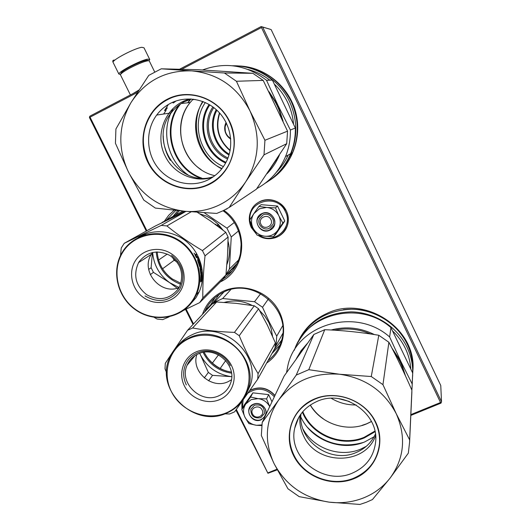 <?xml version="1.0" encoding="UTF-8"?>
<svg xmlns="http://www.w3.org/2000/svg" width="531" height="531" viewBox="0 0 531 531"><rect width="100%" height="100%" fill="white"/><g stroke="black" fill="none" stroke-linecap="round" stroke-linejoin="round"><path stroke-width="0.8" d="M441.52 401.755L440.763 385.499L271.129 29.557L262.659 27.068L441.52 401.755L440.962 403.129L410.815 415.421M179.524 69.262L261.159 26.55L271.129 29.557M236.348 409.447L267.929 473.267L277.262 469.849M267.929 473.267L235.903 410.065M137.39 92.427L90.044 117.185L89.513 116.906L89.48 117.623L146.277 231.045M185.531 309.454L193.032 324.441M89.513 116.906L89.905 116.15L138.485 90.735M261.159 26.55L262.659 27.068M410.848 414.618L440.524 402.518L441.248 402.617M440.524 402.518L261.471 27.539L261.816 26.782M268.082 472.829L276.93 469.218M90.044 117.185L146.875 230.713M186.149 309.161L193.53 323.91M261.471 27.539L181.589 69.315M225.35 209.606L227.407 208.484M266.668 363.031C283.66 351.774 288.851 327.189 277.706 308.896C266.761 290.49 241.831 282.532 223.153 291.28C213.004 296.172 206.108 303.865 202.457 314.372M174.135 210.243L168.758 215.234L164.391 221.128M220.305 281.934C246.875 269.721 249.384 227.686 223.883 210.356M182.087 103.007L181.901 103.465M269.834 180.228C291.366 166.601 302.491 138.233 295.747 112.453C289.096 86.666 265.261 67.032 239.355 65.983M412.839 370.983C417.167 329.014 365.288 294.486 326.837 313.469C313.934 319.377 304.502 328.516 298.541 340.882M221.732 168.878C198.448 156.884 189.029 124.254 202.676 101.448M225.921 209.307L226.929 208.968M204.548 312.135L205.192 310.642C209.134 302.252 215.347 296.046 223.836 292.017C253.241 276.731 292.004 309.619 281.423 340.895C279.054 348.913 274.593 355.471 268.042 360.556M166.661 219.867L175.801 210.415M223.299 278.881C229.804 274.633 234.656 268.905 237.848 261.697C245.627 244.539 239.136 221.865 223.047 210.761M286.202 162.924L291.692 153.047M387.743 321.049C374.328 311.584 359.553 307.801 343.424 309.692M260.92 224.235C263.821 230.806 274.242 225.914 270.856 219.542C267.936 212.944 257.522 217.889 260.92 224.235M252.57 414.027C255.371 420.213 265.374 415.985 262.108 409.978C259.294 403.766 249.291 408.04 252.57 414.027M259.493 208.776L253.904 213.601L258.876 206.453L266.642 207.442L259.493 208.776M273.571 236.634L264.956 236.242C270.306 236.547 274.573 234.576 277.773 230.328L273.571 236.634L275.642 234.45L284.789 221.022L277.54 206.074L261.146 204.674L258.876 206.453M262.925 214.989C268.507 212.008 275.543 218.566 273 224.381L269.396 228.264C263.715 231.277 256.659 224.46 259.433 218.646L262.925 214.989M255.258 232.186L251.873 227.341L250.048 221.035M249.948 219.728C248.189 200.399 277.567 193.41 285.339 211.524C293.829 227.228 274.414 245.123 259.579 235.585M261.856 213.621C272.144 208.245 280.587 225.635 269.901 230.142C259.652 235.452 251.216 218.201 261.856 213.621M253.008 227.972C250.765 222.974 251.063 218.181 253.904 213.601L249.709 220.113L253.008 227.972C255.577 232.81 259.559 235.572 264.956 236.242L257.057 235.147L253.008 227.972M277.773 230.328L277.965 230.042C280.726 225.569 281.045 220.863 278.921 215.931L278.762 215.606C276.2 210.88 272.277 208.165 266.993 207.468L266.642 207.442M266.993 207.468L275.489 207.873L278.762 215.606M277.54 206.074L275.489 207.873M278.921 215.931L282.844 223.027L277.965 230.042M284.789 221.022L282.844 223.027M261.989 213.794C268.746 210.176 277.282 218.108 274.228 225.157L269.841 229.91C262.931 233.567 254.362 225.263 257.761 218.201L261.989 213.794M251.17 399.644L245.807 403.952L250.592 397.042L258.039 398.628L251.17 399.644M254.495 405.173C261.199 404.111 264.504 406.892 264.411 413.53L260.734 417.691C253.957 418.713 250.672 415.879 250.878 409.182L254.495 405.173M242.368 408.419L243.112 400.009M248.017 393.073C257.455 386.986 266.23 388.227 274.328 396.803M265.208 416.105L261.212 419.782C251.369 424.395 243.231 408.133 253.446 404.21C260.21 400.932 268.693 409.023 265.427 415.634M271.972 401.801L268.653 394.633L252.889 392.84L244.207 405.087L241.804 409.441L245.807 403.952C243.085 408.113 242.806 412.547 244.97 417.253L241.804 409.441M261.756 425.583L256.466 425.291C251.282 424.501 247.446 421.82 244.97 417.253L248.893 423.612L256.466 425.291L261.843 424.9M258.378 398.662L266.562 398.874L269.702 406.573C267.232 402.106 263.456 399.471 258.378 398.662L258.039 398.628M252.889 392.84L250.592 397.042M268.653 394.633L266.562 398.874M253.579 404.33C259.719 401.37 267.697 408.073 265.626 414.452L263.987 417.492L261.152 419.523C254.913 422.49 246.922 415.581 249.198 409.182L250.831 406.281L253.579 404.33M147.883 60.388L147.306 60.182C144.014 60.461 138.272 62.698 130.088 66.886C124.088 70.138 121.028 72.335 120.895 73.47L120.61 74.327M154.654 71.897L149.377 61.158L148.713 60.68C145.195 60.979 139.042 63.381 130.261 67.868C124.201 71.147 120.915 73.444 120.411 74.752L120.597 75.13M138.936 90.038L133.016 93.595M148.926 60.7L149.769 59.532L147.605 59.153C140.669 60.222 118.479 71.725 118.858 74.028L120.51 74.493M185.007 211.278L216.708 213.435L223.1 210.734L229.213 207.422L245.72 181.814C238.864 192.01 230.036 199.742 219.23 205.019C208.378 210.17 196.968 212.254 185.007 211.278L155.337 208.072L143.782 200.054L128.469 172.064L115.433 143.264L115.917 128.987L131.024 102.556C118.34 125.13 117.49 148.302 128.469 172.064M161.245 68.818L191.671 70.875C165.586 70.218 145.394 80.745 131.091 102.443L148.78 75.375L161.245 68.818L198.282 69.714L252.856 73.305L224.407 72.993L236.434 81.263L250.055 111.065C260.894 135.876 259.473 159.426 245.793 181.702L245.72 181.814M191.671 70.875L224.407 72.993M128.529 172.183C140.934 195.136 159.718 208.165 184.874 211.265M191.804 70.882C217.916 73.603 237.311 86.951 249.995 110.939M167.265 99.251C145.361 110.415 136.567 139.992 147.903 162.367C158.922 184.901 187.343 195.269 209.128 184.456C231.071 173.989 240.941 144.366 229.558 121.294C218.5 98.062 188.996 87.741 167.265 99.251M252.856 73.305L263.197 80.407L236.434 81.263M263.197 80.407L287.556 131.15L286.7 143.709L256.4 189.189L229.213 207.422M286.7 143.709L264.007 154.84L245.793 181.702M250.055 111.065L264.936 140.27L264.007 154.84M287.556 131.15L264.936 140.27M170.478 103.313C165.002 106.167 160.402 110.083 156.685 115.054C145.368 130.221 146.052 152.921 158.006 167.876C169.893 182.89 191.366 188.107 208.079 179.87C216.17 175.814 222.303 169.648 226.485 161.378C234.31 145.58 231.058 124.812 218.526 111.842C206.035 98.839 185.883 95.328 170.478 103.313M270.79 95.255C275.768 101.859 279.273 109.18 281.311 117.212M276.399 159.612L269.688 169.701M191.372 99.018L184.25 101.806C179.047 104.501 174.679 108.211 171.135 112.924C147.864 141.326 179.219 188.22 213.442 176.697M167.331 107.846L165.42 110.514M163.236 135.75C163.375 144.618 165.752 152.822 170.358 160.369M173.245 108.324L170.909 112.957M170.61 113.634C161.245 134.954 169.216 162.181 188.299 175.137M173.232 102.025L172.767 102.722M179.033 105.045C161.019 128.854 172.343 167.484 199.902 177.985M180.547 103.983C160.993 127.825 172.88 168.373 201.727 178.097M202.51 69.986C225.396 61.556 246.736 64.994 266.529 80.307L277.985 105.33L268.965 91.624M232.744 71.951L225.064 71.446M290.377 130.015L295.336 128.017C295.508 136.952 293.935 145.501 290.623 153.665L285.512 156.618C288.944 148.156 290.563 139.288 290.377 130.015L277.985 105.33L283.063 121.061M279.472 154.913C276.492 162.055 272.323 168.327 266.974 173.737M285.512 156.618C279.518 170.783 269.94 181.449 256.792 188.618M266.529 80.307L272.39 80.115L295.336 128.017M272.39 80.115C260.668 70.557 247.393 65.771 232.571 65.751M290.623 153.665C285.227 166.449 276.724 176.325 265.122 183.288M274.759 84.475C280.089 89.646 284.377 95.607 287.623 102.337C290.829 109.087 292.787 116.176 293.497 123.597M269.828 80.201C263.27 75.13 256.035 71.566 248.116 69.495M288.233 155.045C285.253 161.53 281.304 167.272 276.372 172.276M237.915 65.917C261.869 67.623 279.585 79.371 291.068 101.175C298.774 118.227 299.298 135.339 292.634 152.503L291.107 153.386C297.838 136.029 297.307 118.725 289.501 101.474C279.326 79.716 256.234 65.194 232.917 65.791M291.107 153.386C285.671 166.243 277.102 176.139 265.394 183.082M227.56 159.015C208.537 150.777 200.91 124.154 212.911 106.943M292.634 152.503C287.683 164.278 279.983 173.591 269.542 180.434M227.978 157.972C209.738 149.848 202.437 124.314 213.814 107.62M183.527 101.341L183.261 101.912M183.022 102.463L182.631 103.379M229 155.006C213.874 146.403 207.8 125.084 216.256 109.658M229.239 154.202C214.703 145.726 208.862 125.223 216.887 110.229M226.365 123.059L225.064 127.048L225.31 131.27C226.14 134.403 227.925 136.792 230.673 138.432M226.087 122.495C224.679 125.283 224.334 128.223 225.051 131.303C225.934 134.655 227.826 137.244 230.726 139.062M148.401 162.134C140.489 144.512 141.91 127.885 152.662 112.24C156.711 106.923 161.683 102.722 167.577 99.649C188.917 87.96 218.613 98.348 229.246 121.473C235.651 135.571 235.744 149.496 229.518 163.249C224.912 172.555 218.082 179.471 209.028 184.011C187.622 195.003 159.021 184.569 148.401 162.134M176.113 100.943L173.312 103.001M166.084 110.428L163.621 114.032M212.573 177.288C194.711 183.195 173.61 173.737 165.267 156.22C153.598 134.263 166.395 104.195 190.31 98.958M329.101 502.14L359.905 504.45L366.31 502.286L372.457 499.552L390.079 478.112C383.017 487.1 374.056 493.744 363.204 498.051C352.305 502.24 340.935 503.607 329.101 502.14L299.172 496.644L287.928 488.759L274.122 463.722L261.332 435.493L262.201 422.47L278.496 400.241C265.301 420.24 263.827 441.367 274.069 463.609M308.776 369.689L339.475 374.236C313.642 372.384 293.344 381.019 278.563 400.135L296.245 375.072L308.776 369.689L324.746 329.685C342.946 330.408 360.961 332.267 378.795 335.267L371.262 376.525L382.951 384.65L396.245 413.722C406.328 436.887 404.297 458.319 390.159 478.013L390.079 478.112M339.475 374.236L371.262 376.525M262.201 422.47L284.138 376.041L313.861 334.45L324.746 329.685M313.861 334.45L296.245 375.072M274.122 463.722C285.811 485.294 304.097 498.098 328.968 502.127M339.608 374.255C365.401 377.992 384.265 391.108 396.186 413.609M314.518 398.96C292.501 408.1 282.977 434.69 293.61 455.678C303.931 476.792 331.848 487.624 353.739 478.783C375.775 470.267 386.336 443.684 375.669 422.079C365.328 400.341 336.375 389.502 314.518 398.96M378.795 335.267L388.891 342.263L382.951 384.65M388.891 342.263C396.717 357.051 404.383 373.027 411.903 390.199L411.797 393.849M396.245 413.722L409.633 439.887L409.6 442.117L408.332 453.149L390.159 478.013M411.903 390.199L409.633 439.887M316.927 401.463C304.933 406.899 297.533 415.806 294.732 428.185C287.556 457.549 323.664 485.892 352.159 473.201C366.032 467.114 373.851 456.7 375.629 441.951C379.147 413.43 343.53 388.931 316.927 401.463M334.643 330.196C346.882 327.753 358.87 329.014 370.598 333.972M393.982 352.099C398.834 358.418 402.206 365.348 404.091 372.895M303.128 349.166L299.59 354.091M300.971 413.981C297.752 440.883 330.554 463.955 356.002 452.591C364.963 448.834 371.428 442.662 375.417 434.066M303.048 429.148C313.615 448.509 340.079 457.868 360.436 449.233L366.297 446.325M374.05 436.801L364.664 441.938C341.406 451.901 311.086 439.94 300.865 417.027M307.376 427.249C323.113 443.385 341.785 448.443 363.383 442.436M302.398 412.156C311.458 435.201 341.486 447.733 364.458 437.836L375.025 431.736M302.816 411.664C311.69 434.564 341.493 447.075 364.286 437.245L374.893 431.086M286.548 372.589L287.835 365.793C296.344 324.361 355.704 306.566 389.635 336.959L400.859 361.465L391.918 348.07M374.382 334.557C360.337 327.654 345.913 326.134 331.112 329.997M307.097 343.683L301.07 350.692L296.391 358.584M412.189 383.973L412.687 373.008L412.162 385.884L412.189 383.973L400.859 361.465L405.492 375.928M412.162 385.884L411.87 390.126M389.635 336.959L390.942 327.614L412.687 373.008M390.942 327.614C360.018 300.055 306.141 313.429 294.34 350.221M412.66 374.853L412.587 376.472M392.986 331.304C398.17 336.322 402.299 342.024 405.372 348.409C408.412 354.801 410.204 361.465 410.748 368.388M297.619 342.853C308.352 321.56 326.286 310.356 351.422 309.228C374.707 309.374 397.387 323.538 407.257 344.207C411.24 352.637 413.105 361.399 412.859 370.499L412.706 373.811C412.959 364.611 411.074 355.757 407.045 347.234C397.148 326.525 374.528 312.241 351.183 311.863C325.994 312.713 307.827 323.684 296.67 344.785M412.859 370.499L412.786 372.098M294.055 455.359C289.813 446.631 288.592 437.644 290.391 428.398C293.517 414.89 301.635 405.16 314.757 399.206C336.223 389.562 365.368 400.474 375.291 422.092C378.603 429.008 380.004 436.17 379.492 443.571C377.601 459.952 368.965 471.501 353.58 478.239C332.067 487.266 303.971 476.36 294.055 455.359M296.185 422.995L296.285 424.017M375.596 435.679C365.361 465.7 316.569 465.534 303.659 436.051C300.413 429.38 299.219 422.457 300.068 415.282M183.208 211.119L176.312 214.491L161.769 222.847M180.885 283.302L172.263 278.934C163.07 272.184 158.052 263.177 157.209 251.906M222.947 230.089L218.301 224.347L212.672 219.595L206.453 216.09L199.742 213.82M227.938 246.059L227.918 246.616M216.754 225.41L217.252 225.781M217.478 225.562L217.199 225.091L217.571 224.825L217.199 225.184M217.829 225.728L217.259 225.137M218.573 226.757L218.945 226.432L218.619 226.671L218.035 226.02L218.181 225.463L217.571 224.825M220.577 228.264L219.257 226.657L219.111 227.162M219.9 227.759L219.124 227.175M218.108 226.412L217.498 225.96M216.349 224.971L215.473 224.135L216.349 224.971M228.051 241.306C230.149 249.304 229.764 257.057 226.896 264.551M172.349 257.157L174.175 260.256L162.559 268.779M174.175 260.256L177.042 262.009M237.065 263.396L225.775 275.204M238.505 260.077L229.392 269.051L225.967 274.573M234.277 222.516L226.923 228.157L231.25 236.959L238.505 230.945M229.392 269.051L231.25 236.959M240.477 253.068L241.134 244.28M226.923 228.157L204.209 212.719M185.06 211.278L162.167 222.37M167.265 254.05L158.596 260.037M216.17 224.666L215.686 224.374L216.011 224.779M197.227 212.247L210.402 220.876L225.775 232.299L228.104 237.025L227.52 255.597L225.927 274.952L223.113 279.12L199.689 302.624L202.796 298.004C202.689 284.842 203.433 270.797 205.026 255.862L202.417 250.592C189.64 242.979 177.792 234.755 166.887 225.921L191.213 211.789M185.558 211.325L155.417 225.96L124.234 243.311L161.185 225.41L166.887 225.921M138.578 262.626L139.069 261.829C147.22 251.575 157.475 249.437 169.827 255.404C180.932 263.635 184.204 273.983 179.651 286.461L178.17 289.063C169.522 299.471 159.001 301.336 146.616 294.665C135.657 285.718 132.976 275.038 138.578 262.626L151.302 254.336C140.27 271.188 160.608 295.475 179.066 287.59M151.302 254.336L152.556 252.451M135.485 260.568C127.898 272.191 131.768 289.495 143.642 297.659C155.41 305.995 172.442 303.241 180.049 291.612C187.841 280.102 184.131 262.48 172.044 254.21C160.077 245.76 142.892 248.833 135.485 260.568M123.006 251.88C134.476 233.501 161.378 228.562 180.155 241.804C199.112 254.767 204.833 282.426 192.587 300.34C180.613 318.454 154.096 322.609 135.81 309.646C117.351 296.948 111.251 270.067 123.006 251.88M152.636 252.431C153.705 265.049 159.386 275.138 169.688 282.684L178.237 288.964M152.41 252.484L151.116 267.73L153.439 272.35L169.688 282.684L179.106 287.517M151.116 267.73L148.687 269.429M124.234 243.311L121.247 247.997L120.51 255.477M146.715 233.574L143.324 235.492M153.439 272.35L150.266 274.64M154.176 317.352L157.083 319.045L162.678 319.629L169.177 316.854M183.739 310.29L199.689 302.624M156.2 251.946C157.76 267.657 165.884 278.423 180.573 284.251M225.775 232.299L202.417 250.592M185.983 211.358L161.185 225.41M138.166 237.616C152.888 228.224 173.869 230.255 187.695 242.594C201.568 254.88 206.353 275.755 199.185 291.864L195.906 297.831L189.295 305.365M228.104 237.025L205.026 255.862M225.927 274.952L202.796 298.004M122.734 251.495L122.634 251.661C110.853 270.093 117.112 297.207 135.777 309.991C154.269 323.034 181.025 318.806 193.125 300.519L196.437 294.486C205.012 275.45 196.457 250.214 177.5 239.355C158.656 228.284 133.719 233.985 122.734 251.495M201.163 274.481L201.422 276.001M201.661 276.007L201.594 274.102L200.871 274.739L201.295 275.403L201.388 281.058L201.661 276.007L201.309 275.994M195.362 254.628L195.8 255.066L195.368 255.298L195.03 254.887L195.362 254.628M195.8 255.066L195.627 254.422L196.092 254.057L196.583 254.933L196.145 255.159L195.693 254.362M195.72 255.57L196.171 255.252L196.503 256.679M196.742 256.566L197.426 256.539L199.065 260.23L198.654 260.84L198.435 259.991M196.815 256.506L197.18 257.157M199.118 260.681L198.289 261.358L198.375 262.334M198.621 262.254L199.537 261.504L199.848 262.407L198.654 263.137M199.848 262.407L198.687 263.237M198.933 263.164L199.47 265.852M199.61 263.33L200.147 263.356L199.941 263.051L199.417 263.489L199.716 266.794M199.669 263.489L199.895 264.259M200.612 267.139L200.253 268.175M200.147 263.356L201.123 267.159L200.638 267.239M200.711 269.21L200.718 267.956L200.227 268.036M200.99 269.144L201.083 269.741L201.581 269.688L201.428 268.766L200.944 269.184M200.738 272.888L200.439 270.498M200.924 274.076L201.953 273.173L201.88 272.23L201.395 272.662L201.149 270.485L200.964 272.874M201.953 273.173L200.884 274.069M199.709 264.504L200.147 264.232L200.798 266.801L200.008 268.109L200.811 273.757M200.147 266.177L200.26 266.655M199.868 264.465L200.313 266.144L199.829 266.243M199.835 266.993L197.612 260.356M198.096 260.157L197.645 258.424L197.857 260.263M198.342 260.064L197.452 257.196L196.404 257.681M195.036 254.88L196.457 257.787L197.346 257.084M200.326 268.467L200.559 269.516L200.506 268.135L200.087 268.507M200.506 268.135L200.028 268.215M195.733 255.796L196.317 256.904L195.873 255.491L195.494 255.922M195.873 255.491L195.395 255.75M201.415 272.642L201.455 273.18M200.413 270.319L201.083 269.741M199.132 261.836L199.371 262.546M198.017 261.365L198.654 260.84M195.74 255.477L196.145 255.159M194.014 253.075L194.744 254.249L194.014 253.075M196.171 255.252L196.583 254.933M201.123 267.159L200.718 267.956M200.672 270.471L201.581 269.688M200.313 266.144L199.862 266.987M201.362 281.271L200.638 281.934L200.884 274.945L201.262 275.543L201.362 281.271L200.599 280.554M201.262 275.543L200.904 275.536M200.638 279.97L200.592 280.461M201.09 280.594L200.599 280.527M194.558 253.705L194.127 253.46L194.558 253.705M171.566 255.298C182.405 264.166 185.438 274.872 180.659 287.417L179.053 290.258C169.674 301.601 158.331 303.486 145.009 295.926M231.35 372.085C219.323 370.147 210.409 363.808 204.601 353.075L204.209 352.259M206.44 356.294C211.59 363.516 218.387 368.481 226.823 371.189M272.509 336.176L271.328 329.2L268.799 322.503L264.81 316.098L259.613 310.555M224.374 302.391C233.866 299.803 243.152 300.825 252.218 305.458M268.387 298.973L262.52 307.283L269.343 322.204L276.731 336.156L282.645 325.835M223.949 291.964L214.199 302.404L222.655 298.535L230.826 289.574M214.199 302.404L213.562 303.334M260.681 293.61L254.528 301.727L222.655 298.535M254.528 301.727L262.52 307.283M275.191 346.783L276.093 345.489L276.731 336.156M282.764 333.481L276.093 345.489M225.721 360.562L220.186 368.441M218.487 354.867L212.413 363.038M187.582 330.262L212.088 304.077L216.628 302L192.607 327.979L187.582 330.262L174.261 349.756M218.958 395.721C201.189 404.423 178.828 383.116 187.051 365.308C189.222 360.151 192.879 356.381 198.023 353.998C215.088 345.356 237.41 365.096 230.673 382.871C228.622 388.825 224.713 393.106 218.958 395.721M231.416 379.838L228.018 381.716C211.829 389.648 191.007 371.521 196.835 354.569M219.728 399.564C232.346 394.241 237.948 378.258 231.463 365.467C225.164 352.597 208.378 346.285 195.866 352.013C183.255 357.555 178.011 373.539 184.483 386.11C190.768 398.761 207.196 405.067 219.728 399.564M226.379 412.813C206.811 421.322 181.31 411.472 171.5 391.812C161.404 372.284 169.442 347.327 189.122 338.579C208.65 329.539 235.021 339.382 244.857 359.58C254.986 379.645 246.092 404.609 226.379 412.813M224.872 413.822L229.584 413.994L234.622 411.844L257.708 379.18L275.058 347.911L275.397 342.907L267.418 325.237L258.59 308.783L254.296 305.796L234.47 332.379C219.628 331.862 205.676 330.395 192.607 327.979M216.628 302L235.897 303.314L254.296 305.796M257.708 379.18L258.073 373.638C251.156 362.102 244.884 349.458 239.249 335.711L234.47 332.379M275.397 342.907L258.073 373.638M258.59 308.783L239.249 335.711M208.338 372.423L200.539 355.04C207.269 367.432 217.591 374.64 231.516 376.665L212.533 375.357L208.338 372.423L204.302 377.933M203.161 352.418C209.041 364.22 218.493 371.129 231.516 373.134M199.676 353.334L200.539 355.04L199.729 353.321M171.885 353.301L165.28 363.35L165.028 368.833L166.601 372.702M212.533 375.357L208.637 380.833M178.124 345.382C181.841 340.862 186.408 337.364 191.824 334.888C221.699 319.556 261.338 353.553 250.38 385.128L248.269 388.845C259.347 356.918 219.23 322.503 189.009 337.995C180.188 342.123 173.803 348.548 169.854 357.277C153.963 389.316 194.227 428.782 226.704 413.091C237.51 408.239 244.705 400.155 248.269 388.845M245.913 394.925L250.38 385.128M192.627 357.449L192.215 359.049M186.354 384.948C183.155 378.304 182.817 371.673 185.352 365.062C187.669 359.6 191.552 355.597 197.008 353.069C208.617 347.566 224.56 353.553 230.281 365.64M212.3 303.971L219.024 294.659M273.452 350.799L281.603 340.245M175.529 214.922L179.312 210.754M228.775 272.217L235.479 266.303M193.364 99.204L193.145 99.642M209.977 306.341L214.936 297.705M271.918 353.566L279.956 345.09M177.839 210.615L173.086 216.283L177.825 210.615M225.648 275.416L232.133 271.029M256.865 203.492C266.024 196.085 281.39 199.928 286.342 210.933C288.638 215.885 288.944 220.903 287.258 225.987C285.678 230.328 282.937 233.68 279.021 236.056M251.322 227.52C248.74 221.938 248.641 216.356 251.024 210.774C256.858 196.211 279.91 196.251 286.289 210.986C288.585 215.938 288.891 220.956 287.198 226.047C282.034 236.939 273.611 240.709 261.936 237.37M249.849 390.464C259.174 385.937 267.544 387.61 274.952 395.489M241.97 409.135L241.864 401.761L241.944 409.182M249.756 390.597C259.088 386.05 267.471 387.716 274.892 395.608M149.569 59.127L144.001 47.797L141.784 47.299C134.748 48.195 112.559 59.757 113.03 62.26L113.249 62.704M214.829 175.668C184.124 169.137 169.575 126.829 190.198 102.503L193.118 99.171M190.928 98.985L187.961 102.762M203.114 101.607C187.509 123.736 197.439 158.112 222.018 168.519M205.351 102.536C190.563 123.75 200.008 156.506 223.425 166.595M209.134 104.481C195.747 123.876 204.316 153.705 225.629 163.024M209.838 104.899C196.702 123.915 205.105 153.174 226.014 162.313M219.462 112.844C214.823 127.818 218.36 140.423 230.076 150.658M219.715 113.123C215.261 127.812 218.739 140.204 230.142 150.3M371.468 421.521L366.569 423.904C346.723 432.42 320.989 423.725 310.237 405.08M331.251 398.303C338.931 402.89 347.234 405.107 356.168 404.954M338.765 398.662L349.398 401.502M200.2 266.701L199.862 266.608M197.426 256.539L196.981 256.752M199.065 260.23L198.594 260.402M205.192 310.642L210.601 304.88L214.969 297.679M279.91 203.313L286.348 210.907C288.658 215.865 288.957 220.889 287.258 225.987L287.198 226.047C283.448 237.715 268.036 242.508 258.086 235.333M256.34 234.012L251.309 227.553C248.714 221.965 248.614 216.376 251.024 210.774M250.931 389.86C260.037 386.064 268.055 387.922 274.972 395.436M130.414 94.956L120.411 74.752M114.928 60.063C113.003 59.95 112.366 60.687 113.03 62.26L118.858 74.028M171.135 112.924L156.685 115.054M168.367 104.488L164.464 110.647M174.414 101.554L173.677 102.629M181.217 103.545L190.198 102.503C173.856 122.389 179.345 155.696 201.057 169.555M189.819 99.994L187.715 102.795M192.62 99.695L195.069 99.443M411.877 392.15L409.6 442.117M298.741 417.439L294.732 428.185M366.596 423.804L361.996 425.384M323.485 418.906C318.056 415.162 313.668 410.529 310.316 405.02M366.861 423.698L371.441 421.468M199.185 291.864L196.437 294.486M187.051 365.308L195.043 355.611"/></g></svg>
